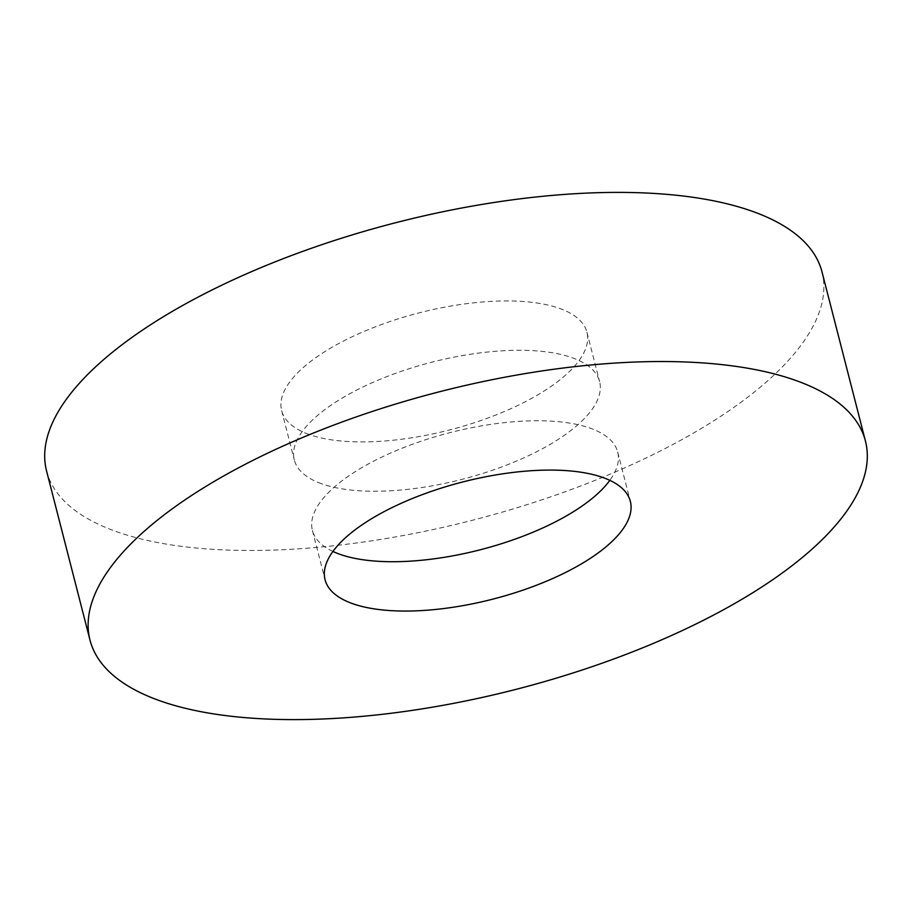<?xml version="1.0" encoding="UTF-8"?>
<svg xmlns="http://www.w3.org/2000/svg" width="912" height="912" viewBox="0 0 912 912"><rect width="100%" height="100%" fill="white"/><g stroke="black" fill="none" stroke-linecap="round" stroke-linejoin="round"><path stroke-width="0.68" stroke-dasharray="4.56 3.42" d="M46.569 470.98A400.288 153.638 165.6 0 0 107.867 528.379A400.288 153.638 165.6 0 0 563.422 492.366A400.288 153.638 165.6 0 0 821.997 271.879M332.926 551.452A157.594 60.488 -14.4 0 1 312.406 530.431A157.594 60.488 -14.4 0 1 414.208 443.62A157.594 60.488 -14.4 0 1 593.564 429.449A157.594 60.488 -14.4 0 1 617.686 452.044A157.594 60.488 -14.4 0 1 609.832 480.35M318.436 482.551A157.594 60.488 165.6 0 0 497.792 468.38A157.594 60.488 165.6 0 0 599.594 381.569A157.594 60.488 165.6 0 0 575.461 358.975A157.594 60.488 165.6 0 0 396.116 373.145A157.594 60.488 165.6 0 0 294.314 459.956A157.594 60.488 165.6 0 0 318.436 482.551M305.771 433.223A157.594 60.488 165.6 0 0 485.127 419.041A157.594 60.488 165.6 0 0 586.929 332.242A157.594 60.488 165.6 0 0 562.795 309.635A157.594 60.488 165.6 0 0 383.45 323.817A157.594 60.488 165.6 0 0 281.648 410.617A157.594 60.488 165.6 0 0 305.771 433.223M617.686 452.044L630.352 501.383M586.929 332.242L599.594 381.569M281.648 410.617L294.314 459.956M312.406 530.431L325.071 579.758"/><path stroke-width="1.37" d="M865.431 441.02L821.997 271.879A400.288 153.638 165.6 0 0 760.699 214.48A400.288 153.638 165.6 0 0 305.155 250.492A400.288 153.638 165.6 0 0 46.569 470.98L90.003 640.121A400.288 153.638 165.6 0 0 151.301 697.52A400.288 153.638 165.6 0 0 606.845 661.508A400.288 153.638 165.6 0 0 865.431 441.02A400.288 153.638 165.6 0 0 804.133 383.621A400.288 153.638 165.6 0 0 348.578 419.634A400.288 153.638 165.6 0 0 90.003 640.121M349.205 602.365A157.594 60.488 165.6 0 0 528.55 588.183A157.594 60.488 165.6 0 0 630.352 501.383A157.594 60.488 165.6 0 0 606.229 478.777A157.594 60.488 165.6 0 0 426.873 492.959A157.594 60.488 165.6 0 0 325.071 579.758A157.594 60.488 165.6 0 0 349.205 602.365M609.832 480.35A157.594 60.488 -14.4 0 1 483.497 548.933A157.594 60.488 -14.4 0 1 336.539 553.025A157.594 60.488 -14.4 0 1 332.926 551.452"/></g></svg>
